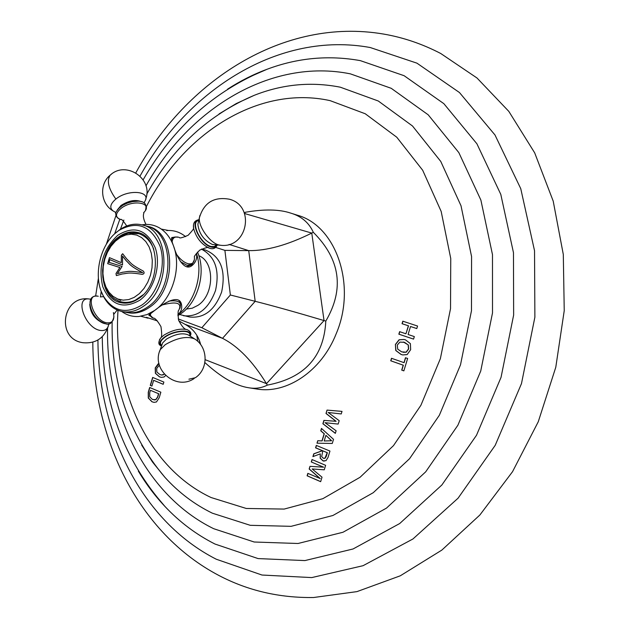 <?xml version="1.0" encoding="UTF-8"?>
<svg xmlns="http://www.w3.org/2000/svg" width="629" height="629" viewBox="0 0 629 629"><rect width="100%" height="100%" fill="white"/><g stroke="black" fill="none" stroke-linecap="round" stroke-linejoin="round"><path stroke-width="0.94" d="M92.817 342.192C93.084 438.452 137.9 533.117 219.144 575.606C247.983 590.694 279.473 597.99 313.604 597.511L356.95 591.622L400.272 575.81L441.841 550.092L479.856 515.017L512.541 471.679L538.275 421.729L555.784 367.25L564.237 310.655L563.301 254.47L553.213 201.138L534.681 152.847L508.814 111.372L476.994 77.988L440.748 53.504C422.342 43.936 403.299 37.457 383.611 34.068C283.286 16.936 185.83 80.929 135.833 172.841M410.525 326.506L408.087 334.494L414.33 336.586L413.56 339.117L398.849 334.18L399.619 331.664L405.941 333.779L408.378 325.798L402.041 323.707L402.812 321.191L417.554 326.034L416.783 328.566L410.525 326.506L416.783 328.558M395.389 344.456L395.79 350.534L401.066 354.449L402.741 354.929L407.16 354.583L410.658 349.685L410.383 343.615L405.516 339.872L404.085 339.471L399.069 339.778L395.389 344.456L395.948 350.565L401.216 354.481L402.819 354.945M391.647 358.341L390.884 360.826L403.362 365.221L401.852 370.143L403.857 370.858L401.703 370.111L403.205 365.19L390.735 360.794L391.497 358.286L404.132 362.697L405.626 357.783M403.849 370.874L407.639 358.483L405.485 357.736L403.983 362.666M327.025 410.1L342.019 411.382L341.233 413.945L328.173 412.482L339.188 420.675L338.158 424.072L325.067 422.704L336.122 430.786L335.336 433.365L322.881 423.757L323.904 420.392L335.949 421.288L326.003 413.473L327.025 410.1L326.16 413.497L336.106 421.312L324.061 420.416L323.039 423.781L335.359 433.279M317.731 440.725L321.969 440.905L324.147 433.751L320.743 430.818L321.466 428.412L333.527 439.333L332.269 443.453L316.992 443.186L317.731 440.725L317.15 443.186M322.921 460.845L320.161 458.179L320.287 453.863L312.912 456.623L313.769 453.808L322.41 450.686L315.577 447.84L316.316 445.411L329.958 451.072L328.008 457.48L325.971 460.703L322.921 460.845L324.171 461.167M311.292 461.977L323.503 467.174L309.971 466.341L309.319 469.022L320.216 478.535L307.84 473.362L307.101 475.791L320.656 481.68L322.024 477.191L312.181 468.951L324.265 469.816L325.625 465.318L312.031 459.547L311.292 461.977L323.66 467.19L310.128 466.356M320.059 478.52L309.161 469.014L309.971 466.341M158.956 363.531L158.186 363.829L155.221 367.926L155.379 373.304L159.365 376.818L161.331 377.392L164.075 376.991L165.616 375.552M150.292 385.388L151.919 386.072L153.625 380.309L163.202 384.303L163.87 382.078L152.658 377.424L150.292 385.388L151.927 386.033M151.951 401.758L148.295 398.047L148.255 392.268L149.671 387.48L160.859 392.205L159.208 397.764L156.464 401.962L154.019 402.363L151.951 401.758L154.097 402.371M204.889 362.571C221.259 377.455 235.891 385.852 248.769 387.771L256.624 388.989C286.659 394.304 321.482 371.126 336.161 333.826C356.989 285.322 336.043 225.575 297.242 215.165L290.472 213.034C279.134 209.268 264.07 209.009 245.286 212.272L244.374 213.003M402.961 321.238L402.198 323.746L408.528 325.83L405.941 333.779M399.769 331.711L399.006 334.211L413.56 339.102M404.156 339.487L399.218 339.817L395.547 344.488M403.417 342.011L408.315 344.959L408.653 348.977L406.255 352.201L403.173 352.295M397.284 345.101L399.855 342.097L404.541 342.333L408.166 344.928L408.496 348.946L406.098 352.169L401.632 351.863L397.709 349.142L397.284 345.101M342.011 411.39L327.182 410.124M321.6 428.53L320.9 430.834L324.305 433.774L322.134 440.921L317.897 440.748M325.908 435.307L331.632 440.772L324.187 440.984L325.908 435.307L331.475 440.756L324.187 440.984M316.458 445.466L315.734 447.856L322.575 450.702L313.926 453.824L313.1 456.552M320.287 453.863L320.318 458.195L323.078 460.86M322.795 450.844L327.206 452.683L324.973 458.164L323.322 458.258L321.686 456.646L322.795 450.844L327.363 452.707L326.239 456.41L325.13 458.179L324.006 458.431M312.173 459.61L311.449 461.993M307.982 473.425L307.259 475.807L320.672 481.633M158.972 363.601L155.387 367.949L155.544 373.327L159.53 376.842L161.409 377.4M164.334 374.216L161.637 375.041M164.24 374.113L163.32 374.853L161.551 375.033L159.868 374.53L156.904 372.085L156.668 368.515L158.736 365.889L159.514 365.669M152.808 377.486L150.457 385.412M153.625 380.309L163.218 384.264M149.828 387.543L148.42 392.292L148.46 398.071L152.116 401.782M150.457 390.302L158.555 393.73L157.541 397.135L155.662 399.698L152.462 399.478L149.788 396.868L149.694 392.881L150.457 390.302L158.72 393.754L157.714 397.158L155.827 399.722L154.042 399.926M248.769 387.771C255.437 388.919 261.633 388.03 267.349 385.105C304.499 378.084 323.99 356.745 325.806 321.089C344.519 289.002 340.36 259.4 313.313 232.298C308.925 222.603 301.307 216.187 290.472 213.034M196.798 335.241L197.773 341.382M244.602 213.608L245.286 212.272M178.825 320.884L185.052 324.312L222.524 338.339L201.854 327.725L230.363 294.993L224.891 250.366L248.722 250.625C266.641 250.877 287.657 245.035 311.764 233.084L313.313 232.298M230.363 294.993L255.177 301.307C273.788 306.032 296.739 312.448 324.037 320.562L325.806 321.089M229.098 244.414L248.722 250.625L255.177 301.307L222.524 338.339C238.108 346.272 252.756 361.376 266.476 383.651L267.349 385.105M185.052 324.312C193.189 328.81 198.402 335.579 200.667 344.637M201.854 327.725L178.259 318.934M224.891 250.366L215.684 247.409M201.594 249.029L205.424 250.035C220.708 256.42 226.11 270.399 221.644 291.966C214.89 310.073 204.268 318.431 189.761 317.032L179.674 314.531M201.414 249.115C215.228 256.498 219.922 270.305 215.503 290.551C208.726 308.753 198.08 317.15 183.55 315.758M198.835 255.72C214.976 261.695 214.458 294.899 197.899 305.364L192.222 308.21L186.381 309.02M197.451 252.08C206.501 271.524 198.19 302.266 180.814 313.761L177.881 315.616M185.618 236.661C180.515 232.471 174.807 230.411 168.486 230.481L166.748 230.576M177.905 314.602C194.746 302.871 203.56 273.796 196.397 253.361M196.358 253.408C197.317 257.804 196.169 261.578 192.922 264.746C185.044 272.892 176.993 257.678 173.683 246.364C171.906 241.851 171.269 238.918 171.78 237.565L174.209 237.157M150.158 316.033L148.766 315.113L154.726 310.411C163.799 303.013 179.745 293.476 181.545 304.806C182.229 308.737 181.018 311.992 177.905 314.579M121.759 311.481L122.246 311.858C127.317 315.388 132.923 316.922 139.072 316.466L147.021 314.602L154.726 310.411C172.425 298.461 181.647 267.411 173.683 246.364C170.656 238.037 166.001 231.944 159.727 228.075C154.419 224.946 148.711 223.83 142.61 224.75L141.95 224.86M191.216 265.918L192.199 264.322M171.583 237.99L172.778 237.77M186.679 266.665L191.247 265.021M127.05 312.511C134.567 314.201 142.044 312.464 149.482 307.298C177.732 289.167 175.664 230.536 147.202 226.291M122.246 311.858L121.704 311.465M146.471 317.338L157.407 320.932M105.436 323.668C98.486 321.513 93.462 316.214 90.379 307.762M138.16 201.178L132.467 201.626L127.412 203.057L122.757 205.274L118.331 208.734M180.665 302.62L180.476 303.909M180.248 303.382L179.116 300.827M161.582 345.903C158.492 343.835 159.499 340.879 164.601 337.034C174.697 329.596 193.771 328.959 190.06 336.051M142.335 224.962C170.2 230.23 171.544 288.137 143.687 306.103C136.556 311.088 129.362 312.896 122.097 311.544L126.162 312.354C133.427 313.706 140.613 311.898 147.736 306.936C175.554 289.041 174.178 231.315 146.337 226.039L142.335 224.962C134.779 223.083 127.31 224.616 119.911 229.569L115.256 233.312M122.097 311.544C114.494 309.885 108.471 305.199 104.037 297.478L101.528 292.06M103.628 296.456C113.527 311.638 126.39 314.429 142.217 304.821C158.162 293.594 166.614 266.059 160.104 246.371C151.046 225.677 137.374 220.323 119.093 230.308L117.544 231.425C99.586 244.445 92.463 277.696 103.628 296.456L104.037 297.478M139.677 300.3C154.034 290.15 161.441 265.155 155.214 247.7C146.612 229.42 134.15 225.268 117.835 235.246C103.054 248.99 98.022 266.114 102.739 286.635C110.657 305.073 122.97 309.625 139.677 300.3M139.017 298.327C133.183 302.439 127.286 303.917 121.326 302.777C97.888 299.302 96.143 252.543 118.472 237.141C124.778 232.463 131.202 230.914 137.759 232.486C160.426 236.669 161.582 283.648 139.017 298.327M122.191 302.934L113.81 298.413M138.6 232.722L129.087 233.06M120.737 300.442L117.78 299.019M142.358 274.362C127.325 271.964 127.844 273.481 122.301 273.969L116.381 275.588L115.988 273.56L119.848 267.498L107.677 263.661L109.446 257.646L121.271 262.639L121.389 255.177L122.671 253.723L126.728 258.936C131.178 263.064 129.975 264.038 143.318 271.099C144.631 272.734 144.308 273.819 142.358 274.362M117.395 273.631L122.097 266.429L109.053 262.348L109.847 259.643L122.521 264.958L122.569 256.042L126.201 260.689C130.337 264.353 128.654 265.163 142.752 272.695C127.144 270.258 128.127 271.838 122.804 272.215L117.45 273.646L122.749 272.2C128.064 271.822 127.089 270.25 142.697 272.687L142.752 272.695M122.702 253.731L121.452 255.193L121.271 262.639M116.412 275.596L116.043 273.568L119.903 267.514L107.74 263.669L109.501 257.67M109.847 259.643L122.521 264.966M142.697 272.687C128.591 265.147 130.274 264.329 126.146 260.673L122.569 256.042M217.131 244.98C216.109 247.079 214.19 247.787 211.383 247.095C200.156 244.752 188.904 220.016 198.906 219.867M140.047 176.049C187.945 89.255 279.52 30.86 370.229 47.529L416.925 63.152L459.461 92.534L494.984 134.968L520.757 188.669L534.532 250.719L534.878 317.213L521.472 383.627L495.204 445.332L458.077 498.184L412.946 538.974L363.067 565.691L311.748 577.587L261.978 575.032L216.274 559.228C141.273 521.079 98.171 431.903 97.935 340.006M100.467 296.935L101.222 291.282M114.635 233.878L119.825 219.262M102.252 336.719C103.046 403.323 123.929 459.885 164.9 506.4C154.915 495.801 146.062 484.031 138.333 471.09L150.748 489.566L164.9 506.4C179.532 521.999 196.224 534.548 214.992 544.046L258.094 558.583L304.9 560.581L353.034 548.983L399.706 523.532L441.865 484.99L476.507 435.26L501.046 377.337L513.641 315.058L513.468 252.677L500.794 194.385L476.908 143.789L443.846 103.659L404.109 75.7L360.338 60.636C328.637 54.951 297.548 57.829 267.066 69.261L246.922 78.082L227.596 89.145C240.262 80.968 253.416 74.34 267.066 69.261C214.638 90.497 173.337 127.341 143.153 179.784M145.959 185.862C189.227 108.463 271.083 57.844 350.361 73.852L391.23 88.312L428.2 114.808L458.84 152.611L480.878 200.077L492.483 254.627L492.507 312.904L480.721 371.079L457.896 425.228L425.691 471.836L386.473 508.114L342.986 532.252L298.02 543.495L254.187 542.009L213.695 528.706C145.488 495.322 106.167 413.159 107.551 328.542M141.667 445.08L152.485 461.938L164.892 477.293C178.62 492.468 194.455 504.434 212.39 513.201L250.24 525.309L291.109 526.331L332.914 515.489L373.256 492.696L409.565 458.714L439.364 415.242L460.499 364.851L471.475 310.765L471.577 256.569L461.01 205.762L440.764 161.441L412.498 125.989L378.273 100.994L340.289 87.187C311.096 81.479 282.382 84.2 254.155 95.356L236.237 103.62L219.057 113.935L236.276 103.565L254.155 95.356C208.624 114.73 172.826 147.658 146.746 194.149M146.368 206.642C183.385 133.214 258.645 84.821 330.139 100.648L365.237 113.755L396.757 137.208L422.688 170.262L441.173 211.438L450.749 258.503L450.529 308.642L440.371 358.648L420.903 405.296L393.487 445.631L360.04 477.293L322.826 498.687L284.166 509.073L246.269 508.468L211.069 497.523C148.067 467.96 112.725 389.5 118.008 310.341M199.527 340.839L199.841 343.576M205.203 359.694L266.476 383.651L324.037 320.562L311.764 233.084L244.571 213.522M113.385 312.55C114.863 319.839 112.677 323.259 106.844 322.811C93.249 320.837 84.317 292.682 98.281 296.267L98.148 296.228C82.305 293.751 92.188 322.087 105.711 323.786C109.619 325.319 112.363 322.992 113.935 316.804M103.62 323.18L103.573 323.172C95.018 319.729 90.411 313.431 89.758 304.294M90.725 299.184L89.397 299.027C73.963 296.463 84.939 328.377 100.373 330.445C105.342 331.09 108.133 328.881 108.746 323.825M108.235 326.333C104.076 338.276 95.679 343.741 83.044 342.726C55.604 339.204 62.098 294.749 89.397 299.027L89.656 299.058M120.87 219.592L120.799 219.576C115.06 217.382 115.076 213.703 120.839 208.553C132.782 198.788 154.081 202.86 143.632 212.673M117.411 209.819L120.972 205.51C128.575 200.612 135.377 199.33 141.36 201.665M144.183 202.955L144.78 201.429C151.66 191.035 128.112 188.897 115.885 199.055C110.185 203.93 109.281 207.9 113.157 210.967L113.731 211.305M111.451 174.147L110.209 175.137C106.529 180.641 108.416 188.614 115.885 199.055M149.49 314.917L149.277 314.398M168.973 301.102C175.805 300.23 179.674 301.299 180.57 304.294L180.051 308.218M162.597 304.861C176.765 301.197 182.174 302.95 178.84 310.121C177.905 310.522 177.834 313.902 178.612 320.263C181.915 326.514 184.643 329.596 186.782 329.51M153.5 318.235L153.114 318.101C150.622 317.079 149.891 315.42 150.929 313.108M190.092 336.075C191.79 333.543 190.791 331.397 187.12 329.62C180.106 328.196 172.362 330.044 163.878 335.171L160.78 337.836L159.42 339.841M189.573 335.744C192.199 329.329 174.406 330.241 165.065 337.113C160.411 340.588 159.31 343.34 161.771 345.368M193.999 338.52L188.205 334.887C182.512 332.615 175.255 334.023 166.433 339.117L162.675 342.868L159.569 351.462M194.212 378.493C176.246 391.041 150.874 369.553 160.23 349.661L165.278 344.637C177.197 337.781 186.97 335.87 194.597 338.905C208.175 347.098 208.655 368.838 195.43 377.683L188.92 379.201M117.867 299.058L113.078 296.377L109.014 292.257L105.884 286.91L103.832 280.605L102.944 273.654L103.258 266.405L104.768 259.187L107.386 252.363L110.995 246.246L115.422 241.151L120.461 237.33L125.871 234.963L131.375 234.192L136.713 235.073L141.611 237.573L145.818 241.575L149.112 246.898L151.306 253.267L152.297 260.367L152.006 267.82L150.465 275.25L147.744 282.264L143.986 288.483L139.394 293.609L134.213 297.368L128.709 299.577L123.174 300.151L117.867 299.058M194.424 259.628L192.128 264.384L187.025 265.32L180.405 261.633M171.513 238.808L172.653 237.848M172.149 241.74C172.629 237.864 174.807 236.362 178.683 237.235L174.933 236.984L171.513 238.706M194.353 256.506C194.927 262.104 192.844 264.51 188.102 263.7C184.242 262.592 180.523 259.659 176.953 254.91M193.473 225.237L193.661 228.665C196.162 237.558 201.17 243.973 208.71 247.912L209.921 248.321M198.748 220.527C189.934 221.534 200.769 244.343 211.163 246.505L214.34 246.576L216.447 244.925M198.308 222.446L197.868 224.364C199.023 233.603 203.851 240.302 212.35 244.461L220.292 245.255M198.308 222.462L199.362 217.893C203.875 202.64 213.931 196.429 229.514 199.244C255.657 206.092 247.519 248.549 220.748 245.294L218.876 244.98C210.117 243.061 198.269 226.629 199.362 217.893L199.912 215.425M95.632 296.055L98.383 278.285M106.332 244.272L115.94 215.566M120.43 229.215L123.874 220.032M112.135 321.938C111.05 382.723 128.638 434.513 164.892 477.293L152.501 462.008L141.659 445.08M192.922 264.746L191.562 265.729M161.252 229.074L168.486 230.481M142.61 224.75L142.005 224.875M147.988 318.188L140.88 316.245M103.588 296.644L100.294 296.904M113.959 314.091L117.198 310.003M126.72 225.968C123.315 220.834 121.334 218.695 120.768 219.56L120.799 219.576C117.654 218.601 115.972 216.706 115.752 213.876C115.021 213.082 116.554 210.762 120.336 206.917L122.757 205.274M146.03 224.443C141.305 215.456 144.489 212.728 143.86 212.578M136.383 201.17C144.253 200.832 147.28 203.859 145.472 210.243M115.964 212.626L113.157 210.967C100.554 203.804 98.918 184.242 110.209 175.137C126.044 160.143 153.673 179.076 145.661 199.236M181.545 304.806L181.003 303.249M161.567 345.95C158.217 345.007 157.958 342.302 160.78 337.836C161.897 337.364 161.952 333.629 160.961 326.632C157.423 320.57 154.805 317.724 153.114 318.101L149.293 314.382M119.093 230.308L119.911 229.569M143.121 294.797L135.251 300.237C129.653 302.753 124.172 303.052 118.795 301.142L113.912 298.492L109.753 294.561L106.466 289.56L104.131 283.71L102.826 277.24L102.574 270.391L103.384 263.441L105.224 256.656L108.007 250.303L111.647 244.618L116.011 239.846L120.941 236.174L128.127 233.257L138.978 233.713C145.818 236.166 150.748 241.363 153.751 249.296M179.399 237.455L179.422 237.463C179.438 238.509 182.363 237.762 188.205 235.222C192.435 230.623 194.188 228.335 193.473 228.366L193.661 228.665C192.726 223.389 194.479 220.409 198.937 219.718M217.28 244.996C215.645 248.258 213.215 249.375 209.992 248.345L208.773 247.952C208.742 246.875 205.722 247.598 199.715 250.122C195.533 254.556 193.787 256.75 194.495 256.711"/></g></svg>
